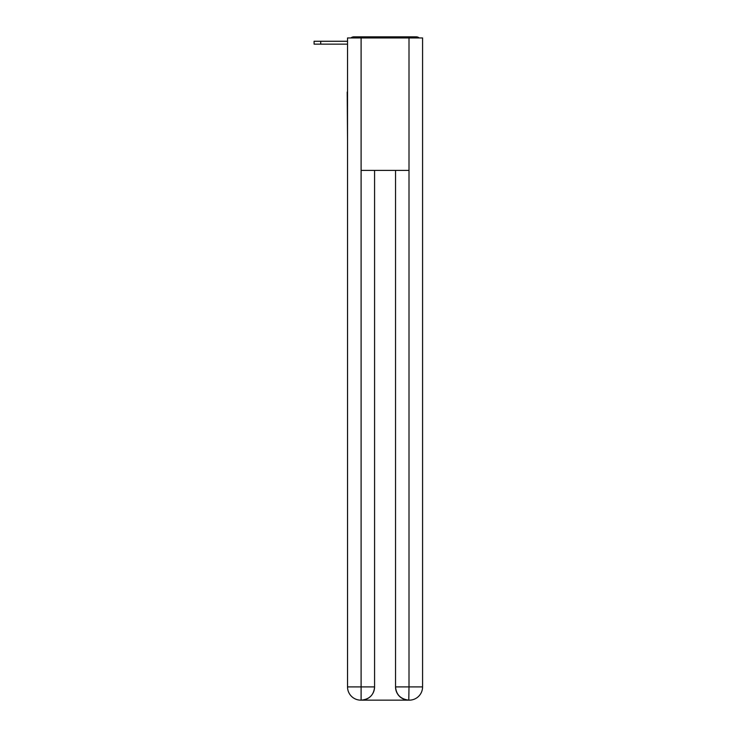 <?xml version="1.0" encoding="UTF-8"?>
<svg xmlns="http://www.w3.org/2000/svg" width="737" height="737" viewBox="0 0 737 737"><rect width="100%" height="100%" fill="white"/><g stroke="black" fill="none" stroke-linecap="round" stroke-linejoin="round"><path stroke-width="1.11" d="M422.577 141.255L422.577 48.108M347.532 92.033L347.532 48.108M347.201 92.033L347.532 141.255M419.206 37.956A4.413 4.413 0 0 0 416.285 36.85L353.824 36.85A4.413 4.413 0 0 0 350.904 37.956M353.824 36.85L367.837 36.85M402.273 36.85L416.285 36.85M347.532 44.137L314.091 44.137L314.091 41.263L327.329 41.263M361.102 37.956L361.102 170.394L409.007 170.394L409.007 37.956L347.532 37.956L347.532 686.902A13.248 13.248 0 0 0 360.771 700.15L408.786 700.15A13.248 13.248 0 0 1 395.539 686.902L395.539 170.394L395.539 686.902C396.211 694.715 400.624 699.127 408.786 700.15L409.007 686.902L422.577 686.902A13.248 13.248 0 0 1 409.339 700.15L409.099 700.15M409.007 37.956L422.577 37.956L422.577 686.902M374.571 170.394L374.571 686.902A13.248 13.248 0 0 1 361.323 700.15C369.513 699.293 373.926 694.88 374.571 686.902L374.571 170.394M347.532 686.902A13.248 13.248 0 0 0 360.771 700.15A13.248 13.248 0 0 1 347.532 686.902L361.102 686.902L361.102 700.15M320.715 44.137L320.715 41.263L347.532 41.263M374.571 686.902L361.102 686.902L361.102 170.394M395.539 686.902L409.007 686.902L409.007 170.394"/></g></svg>
